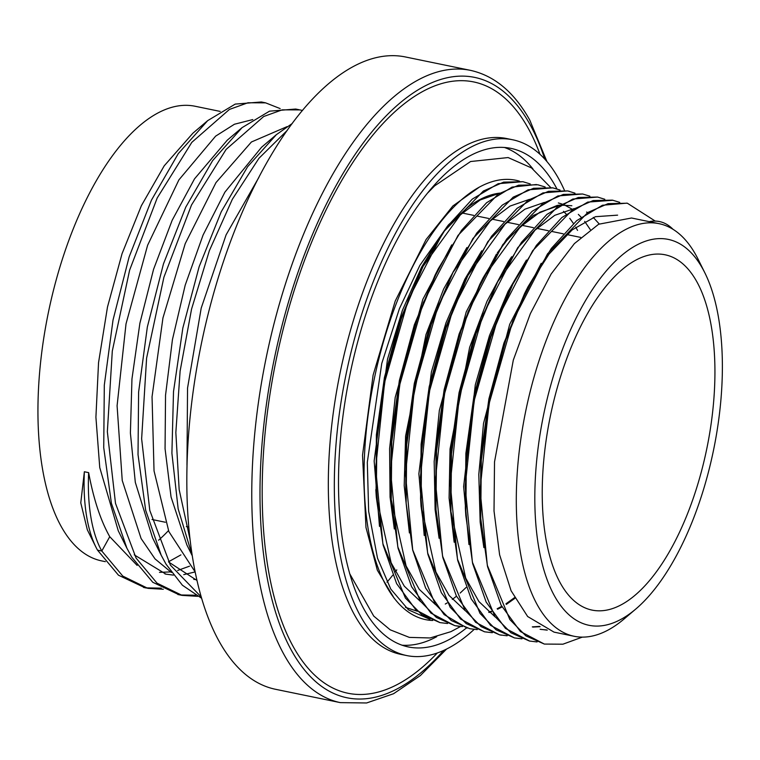 <?xml version="1.0" encoding="UTF-8"?>
<svg xmlns="http://www.w3.org/2000/svg" width="760" height="760" viewBox="0 0 760 760"><rect width="100%" height="100%" fill="white"/><g stroke="black" fill="none" stroke-linecap="round" stroke-linejoin="round"><path stroke-width="1.14" d="M474.154 629.394A263.283 115.986 -78.4 0 1 406.572 655.538A263.283 115.986 -78.4 0 1 346.066 374.272A263.283 115.986 -78.4 0 1 512.762 139.792A263.283 115.986 -78.4 0 1 558.591 178.581A263.283 115.986 -78.4 0 1 564.461 190.38M466.478 627.922A254.505 112.119 -78.4 0 1 408.348 646.94A254.505 112.119 -78.4 0 1 349.847 375.06A254.505 112.119 -78.4 0 1 510.986 148.39A254.505 112.119 -78.4 0 1 555.294 185.886A254.505 112.119 -78.4 0 1 556.928 188.917M436.715 636.69A254.505 112.119 -78.4 0 1 402.002 645.192M504.469 147.487A254.505 112.119 -78.4 0 1 532.997 169.014M396.786 569.895A249.631 109.972 -78.4 0 1 395.333 571.824M392.73 575.206A249.631 109.972 -78.4 0 1 386.992 582.188M519.403 181.127A224.276 98.8 101.6 0 0 516.04 180.291A224.276 98.8 101.6 0 0 374.043 380.038A224.276 98.8 101.6 0 0 425.59 619.628A224.276 98.8 101.6 0 0 432.706 620.492M429.97 619.352L408.528 609.89L390.792 589.095L377.511 558.172L368.657 511.366L367.308 462.27L381.757 363.489L399.437 308.608L419.843 265.411L448.2 225.178M448.628 224.703L467.808 207.337A210.625 92.787 101.6 0 1 499.719 193.125M546.934 161.557L529.739 120.023C514.264 92.273 494.522 75.724 470.526 70.366L405.574 56.99A322.762 142.196 101.6 0 0 201.219 344.451A322.762 142.196 101.6 0 0 275.395 689.263L340.347 702.63L366.595 702.971L393.556 693.728L420.403 675.535L446.566 649.049M163.295 589.256L147.82 588.344L122.768 576.08L101.793 551.019L97.508 550.135A133.589 58.852 -78.4 0 1 95.94 547.153L87.334 529.815L80.778 502.854L84.36 471.751L88.644 472.634C93.537 499.025 100.567 520.381 109.744 536.693L101.793 551.019A133.589 58.852 -78.4 0 1 88.644 472.634M95.94 547.153A133.589 58.852 -78.4 0 1 84.36 471.751M192.137 555.531L186.836 544.844L171.057 497.021L165.062 448.733L165.537 395.228L172.434 339.615L185.202 285.142L203.082 235.039L224.884 192.175L261.544 147.259L276.355 134.681L247.598 166.744L221.255 211.736L199.139 266.703L182.846 327.997L173.508 391.59L171.902 453.226L178.163 508.896L192.033 554.828M196.868 580.383L168.587 561.982M161.196 555.237L152.551 537.823L135.318 482.401L130.397 433.029L131.955 378.955L139.878 323.304L153.558 269.344L172.178 220.257L194.512 178.866L227.221 140.22L242.041 127.651L212.619 160.636L185.773 207.148L163.447 263.91L147.335 327.037L138.605 392.122L138.025 454.66L145.682 510.321L161.196 555.237L166.098 564.262L182.409 585.238L201.486 598.177M195.054 571.947L183.73 574.645M173.394 575.12L165.936 574.151L134.244 554.857M126.901 548.197L118.265 530.784L99.75 467.571L95.912 417.202L98.543 362.644L107.483 307.049L122.056 253.678L141.379 205.694L164.207 165.832L192.888 133.2L207.698 120.631L178.286 153.615L151.449 200.146L129.133 256.909L113.021 320.036L104.31 385.101L103.73 447.64L111.397 503.272L126.901 548.197L131.803 557.203L152.769 582.274L179.075 594.767M180.899 554.885L168.492 561.811M97.508 550.135L118.484 575.206L144.941 587.736M145.72 587.869L161.281 588.145M265.648 102.856L261.364 101.973L235.21 104.101L207.698 120.631M180.272 594.966L195.595 595.213M295.659 109.041L269.515 111.169L242.041 127.651M292.296 123.452L276.355 134.681M220.2 111.416L195.225 106.276A232.075 102.239 101.6 0 0 48.288 312.968A232.075 102.239 101.6 0 0 101.631 560.899L105.355 561.659M158.593 540.208A232.075 102.239 101.6 0 0 168.473 530.622M109.744 536.693L137.151 565.421M159.476 572.346L170.496 571.919M177.669 570.466L189.525 566.172M252.776 119.576L234.45 124.231L215.612 136.154L178.904 179.882L147.62 245.242L126.017 323.874L117.087 405.755L122.236 480.5L141.094 538.526L155.021 558.885L171.446 572.48M193.791 579.405L196.669 579.528M287.062 126.635L251.408 141.996L215.982 182.6L185.221 243.627L162.953 317.917L152.048 396.777L154.033 470.877L168.853 531.553L195.006 571.7M258.932 177.298L226.09 234.868L201.2 308.123L187.539 388.113L186.969 465.12M696.72 281.523A181.374 79.904 101.6 0 0 665.152 254.799A181.374 79.904 101.6 0 0 550.316 416.328A181.374 79.904 101.6 0 0 592.002 610.09A181.374 79.904 101.6 0 0 696.122 489.62A181.374 79.904 101.6 0 0 696.72 281.523M302.499 110.504L299.944 109.905L282.264 109.839L263.701 116.508L226.109 149.425L191.511 205L163.913 277.219L146.604 358.112L141.636 438.805L149.796 510.444L170.392 565.126L201.086 596.79M287.327 130.302L258.932 158.308L232.341 199.281L209.37 250.648L191.548 309.159L180.111 371.079L175.845 432.535L179.16 489.582L189.876 538.678M280.155 108.594L265.648 102.866L247.959 102.761L229.406 109.44L191.814 142.357L157.215 197.951L129.618 270.151L112.299 351.053L107.35 431.737L115.501 503.376L136.088 558.077L157.044 583.167L182.115 595.384L197.629 596.334M673.018 229.311A118.968 52.411 101.6 0 0 659.481 221.568A118.968 52.411 101.6 0 0 649.334 221.673M659.452 221.559A118.968 52.411 101.6 0 0 659.414 221.549A118.968 52.411 101.6 0 0 649.268 221.654M704.9 272.925L698.183 259.407A210.625 92.787 101.6 0 0 695.713 254.704A210.625 92.787 101.6 0 0 659.043 223.668A210.625 92.787 101.6 0 0 525.692 411.255A210.625 92.787 101.6 0 0 574.104 636.272A210.625 92.787 101.6 0 0 624.169 618.906L635.673 609.13A196.973 86.773 101.6 0 0 713.573 449.939A196.973 86.773 101.6 0 0 704.9 272.925A196.973 86.773 101.6 0 0 702.582 268.536A196.973 86.773 101.6 0 0 542.783 418.921A196.973 86.773 101.6 0 0 635.673 609.13M659.043 223.668L631.531 218.006L598.642 224.238L574.408 243.58L551.152 273.97L530.356 313.642L513.304 360.107L494.522 461.899L494.019 510.976L499.614 554.838L511.072 590.719L527.658 616.521L554.04 632.13L574.104 636.272M436.952 241.585L421.581 267.121L402.41 310.356L387.524 359.072L374.158 461.006L379.487 526.395M420.594 601.597L404.291 586.169L391.134 562.78L376.314 496.308M376.077 493.287L376.371 434.862L384.427 377.492L399.389 321.888L421.667 269.059M423.092 266.38L460.398 214.833L480.177 199.965L499.595 193.201M451.706 244.891L422.835 299.335L395.19 397.48L389.595 448.666L390.07 497.106L394.316 528.969M435.556 604.684L419.254 589.342L406.115 565.972L391.267 499.69M458.584 626.269L454.774 625.642L430.891 613.092L411.578 586.72L398.069 548.292L391.238 500.356L390.763 492.907L391.267 438.016L399.37 380.503L414.352 324.776L435.062 275.12L438.434 268.47L461.529 230.365L486.59 202.739L512.069 187.102L536.427 184.528M577.553 230.394L575.719 227.155M573.448 223.497L569.772 218.339M566.172 214.064L563.464 211.309M557.659 206.492L556.814 205.903M466.887 247.551L443.669 288.962L425.99 334.59L405.593 436.069L404.197 485.668L409.393 532.94M488.699 612.123L491.311 611.23M497.163 608.741L501.723 606.356M505.951 603.811L514.491 597.664M514.862 598.348L506.35 604.409M502.037 606.964L497.6 609.235M491.606 611.695L489.136 612.503M467.096 628.083L444.125 614.593L425.609 588.003L412.68 550.059L406.134 503.101L405.659 495.672L406.21 440.847L414.314 383.41L429.305 327.798L451.639 274.94M452.941 272.469L490.247 220.97L510.007 206.093L529.425 199.367M590.273 229.567L584.678 221.388M581.067 217.132L578.341 214.368M572.565 209.589L571.7 208.99M571.244 208.677L564.775 205.133M561.858 203.984L558.343 202.948M481.716 250.791L464.825 279.243L445.93 322.962L431.395 371.963L418.874 473.793L424.222 535.467M465.348 610.803L449.055 595.403L435.908 572.033L421.078 505.637M484.31 631.74L460.531 619.029L441.294 592.658L427.87 554.23L421.059 506.397L420.584 498.959L421.125 444.153L429.181 386.755L444.134 331.103L464.769 281.504L468.141 274.863L491.615 236.189L517.085 208.306L542.972 192.888L567.606 190.912L569.43 191.339M467.837 275.623L505.144 224.057L524.922 209.18L544.341 202.416M599.203 223.934L593.284 217.436M587.471 212.638L586.587 212.04M571.852 205.732L560.044 205.076M559.939 205.095L557.194 205.438L533.235 215.479L509.086 237.509L497.353 252.804M496.451 254.115L466.26 311.809L439.337 410.447L434.178 461.529L435.109 509.656L439.09 538.279M435.774 505.723L436.031 447.184L444.144 389.671L459.125 333.944L479.835 284.287L483.217 277.637L506.654 239.086L532.095 211.309L557.925 195.938L582.597 193.99L589.883 196.194M482.847 278.512L520.106 227.116L539.847 212.22L559.227 205.513M511.679 256.719L508.022 262.2L487.008 301.283L469.632 347.339L450.043 448.989L449.084 498.066L454.157 542.203M495.244 617.015L478.914 601.559L465.719 578.122L450.908 511.489M521.996 638.827L514.453 637.925L490.532 625.347L471.2 598.899L457.691 560.367L450.889 512.278L450.414 504.858L450.974 450.062L459.059 392.663L474.041 337.079L496.346 284.24M497.667 281.741L534.992 230.185L554.762 215.317L574.189 208.582M526.433 260.062L508.079 291.394L489.469 335.597L475.294 384.873L463.638 486.571L468.948 544.531M532.313 626.867L539.667 626.401M540.132 626.677L532.864 627.086M529.625 641.069L505.486 628.425L486.162 602.091L472.663 563.625L465.823 515.688L465.348 508.25L465.87 453.406L473.936 395.979L488.898 340.309L509.551 290.681L512.914 284.041L536.389 245.376L561.858 217.521L587.736 202.093L612.968 200.26M541.215 263.312L509.703 324.32L483.522 423.405L478.8 474.382L480.168 522.167L483.863 547.618M540.873 629.413L546.801 629.954M547.247 630.135L540.113 629.261M480.529 514.89L480.785 456.351L488.908 398.838L503.899 343.121L524.609 293.464L527.991 286.815L551.342 248.397L576.697 220.647L602.442 205.248L626.981 203.138M527.63 287.679L549.1 254.02L572.156 229.9L595.431 216.695L617.605 215.146M582.331 637.117L562.903 644.195L544.359 644.072L525.882 635.882L509.836 619.552L487.303 565.278L480.073 489.487L489.089 403.721L512.819 320.995L547.533 253.84L587.812 212.486L608.067 203.651L627.351 203.214L655.244 221.084M537.082 641.943L529.435 641.031L510.967 632.795L494.912 616.474L472.397 562.181L465.158 486.419L474.164 400.653L497.895 317.898L532.627 250.762L572.888 209.437L593.151 200.545L612.427 200.146L619.713 202.359M514.52 637.934L496.042 629.755L480.006 613.386L457.472 559.132L450.224 483.36L459.24 397.575L482.99 314.839L517.702 247.712L557.964 206.359L578.236 197.505L597.521 197.049L604.808 199.272M507.148 635.788L499.605 634.856L481.118 626.658L465.072 610.337L442.548 556.063L435.318 480.272L444.334 394.506L468.065 311.78L502.778 244.625L543.048 203.272L563.312 194.427L582.597 194M492.318 632.719L484.68 631.817L466.212 623.58L450.158 607.259L427.642 552.976L420.403 477.204L429.4 391.438L453.14 308.683L487.872 241.556L528.133 200.222L548.397 191.339L567.672 190.931L574.987 193.163M477.223 629.612L469.765 628.71L451.288 620.54L435.252 604.172L412.718 549.917L405.469 474.145L414.485 388.36L438.235 305.634L472.948 238.498L513.209 197.134L533.472 188.299L552.758 187.834L560.044 190.048M462.422 626.572L454.851 625.651L436.363 617.443L420.318 601.131L397.793 546.848L390.564 471.058L399.579 385.291L423.31 302.556L458.023 235.4L498.294 194.056L518.548 185.212L537.833 184.794L545.129 186.989M447.535 623.504L439.926 622.601L421.458 614.365L405.403 598.044L382.888 543.761L375.649 467.989L384.645 382.223L408.386 299.469L443.118 232.341L483.379 191.016L503.642 182.125L522.918 181.716L530.195 183.929L522.851 181.697L498.208 183.682L472.321 199.091L446.851 226.993L423.367 265.667L401.403 318.497L385.472 377.71L376.884 438.776L376.295 497.078L383.125 545.082L396.615 583.604L415.957 609.986L439.926 622.582M391.238 500.356L391.78 441.94L400.416 380.731L416.375 321.375L438.434 268.47M537.842 184.775L545.082 186.989M406.134 503.101L406.724 444.762L415.359 383.619L431.328 324.387L453.34 271.529L476.805 232.997L502.246 205.152L528.077 189.829L552.758 187.853M421.059 506.397L421.638 448.077L430.217 386.973L446.158 327.721L468.141 274.863M501.41 635.198L499.538 634.847L475.637 622.307L456.332 595.916L442.814 557.489L435.993 509.523L436.544 451.117L445.18 389.889L461.149 330.543L483.217 277.637M450.889 512.278L451.487 453.976L460.104 392.873L476.064 333.668L498.056 280.829L521.521 242.259L546.972 214.386L572.822 199.044L597.512 197.068M465.823 515.688L466.383 457.339L474.971 396.207L490.912 336.917L512.914 284.041M544.359 644.081L520.391 631.522L501.078 605.112L487.559 566.675L480.748 518.681L481.298 460.275L489.953 399.048L505.922 339.72L527.991 286.815M470.526 70.366A322.762 142.196 101.6 0 0 266.161 357.827A322.762 142.196 101.6 0 0 340.347 702.63M544.787 159.115A316.673 139.507 101.6 0 0 529.777 124.098A316.673 139.507 101.6 0 0 336.585 184.68A316.673 139.507 101.6 0 0 270.009 591.47A316.673 139.507 101.6 0 0 443.631 650.446M539.999 154.299A312.037 137.465 101.6 0 0 528.029 127.955A312.037 137.465 101.6 0 0 339.397 184.566A312.037 137.465 101.6 0 0 270.693 582.236A312.037 137.465 101.6 0 0 437.332 652.973M512.762 139.792L506.758 138.557A263.283 115.986 101.6 0 0 340.062 373.036A263.283 115.986 101.6 0 0 400.577 654.303L406.572 655.538M164.939 573.933L165.936 574.133M152.019 519.498L165.366 522.253M186.333 526.566L188.708 527.06M462.317 213.037L473.689 215.374M477.261 216.115L488.613 218.452M492.157 219.174L503.509 221.511M507.081 222.252L518.453 224.589M522.015 225.331L533.368 227.658M536.911 228.389L548.274 230.726M551.846 231.468L563.217 233.804M566.77 234.536L580.697 237.405M177.831 594.51L182.115 595.384M295.659 109.031L299.031 109.725M143.535 587.442L146.49 588.05M375.82 489.649L376.295 497.078M420.005 272.298L423.367 265.667M449.967 278.179L453.34 271.529M435.518 502.075L435.993 509.523M494.675 287.479L498.056 280.829M480.272 511.242L480.748 518.681M460.608 626.468L450.889 631.674L430.103 637.963L409.327 637.393L390.203 629.822L373.73 616.084L349.6 573.524M466.07 587.489L460.17 593.056M456.475 596.201L452.323 599.412M447.137 602.927L445.284 604.048M417.42 611.268L405.479 607.344M394.278 598.386L377.349 570.237L365.969 527.45L362.529 455.23L373.103 375.136L395.209 301.084L426.075 239.523L452.846 205.989L478.885 187.445M550.639 187.454L531.506 167.922L508.117 157.557L470.592 161.528L434.663 185.858L428.013 192.641"/></g></svg>
